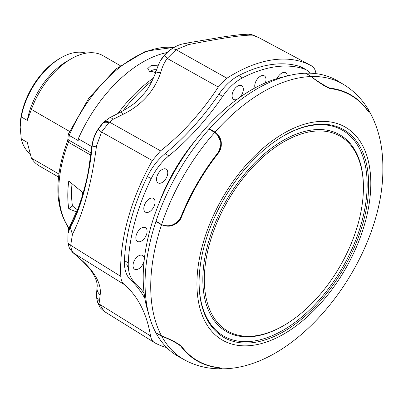<?xml version="1.0" encoding="UTF-8"?>
<svg xmlns="http://www.w3.org/2000/svg" width="403" height="403" viewBox="0 0 403 403"><rect width="100%" height="100%" fill="white"/><g stroke="black" fill="none" stroke-linecap="round" stroke-linejoin="round"><path stroke-width="0.6" d="M239.85 97.335A7.959 4.594 120 0 0 241.639 85.643A7.959 4.594 120 0 0 239.674 85.335A7.959 4.594 120 0 0 232.994 91.738A7.959 4.594 120 0 0 233.68 99.425A7.959 4.594 120 0 0 235.74 99.783A7.959 4.594 120 0 0 236.893 99.46M265.35 82.882A7.959 4.594 120 0 0 264.292 75.835A7.959 4.594 120 0 0 262.333 75.532A7.959 4.594 120 0 0 256.454 80.338A7.959 4.594 120 0 0 255.028 87.894M167.406 175.26A7.959 4.594 120 0 0 166.066 169.109A7.959 4.594 120 0 0 156.863 176.801A7.959 4.594 120 0 0 158.107 182.891A7.959 4.594 120 0 0 167.406 175.26M144.234 259.703A7.959 4.594 120 0 0 142.561 255.416A7.959 4.594 120 0 0 133.358 263.109A7.959 4.594 120 0 0 134.602 269.199A7.959 4.594 120 0 0 143.901 261.562A7.959 4.594 120 0 0 144.168 260.298M136.194 235.307A7.959 4.594 120 0 0 137.438 241.402A7.959 4.594 120 0 0 146.737 233.765A7.959 4.594 120 0 0 145.397 227.619A7.959 4.594 120 0 0 136.194 235.307M287.339 75.96A7.959 4.594 120 0 0 285.651 72.706A7.959 4.594 120 0 0 283.692 72.404A7.959 4.594 120 0 0 277.098 78.6M154.707 204.497A7.959 4.594 120 0 0 153.367 198.352A7.959 4.594 120 0 0 144.163 206.044A7.959 4.594 120 0 0 145.407 212.134A7.959 4.594 120 0 0 154.707 204.497M128.265 262.887C127.958 271.506 130.018 277.939 134.441 282.196L130.643 279.984C126.21 275.733 124.144 269.28 124.451 260.63L128.265 262.887A153.855 88.826 120 0 1 151.221 178.594L147.352 176.549C151.941 167.255 157.835 159.638 165.034 153.694L168.867 155.795C161.674 161.739 155.79 169.341 151.221 178.594M242.415 77.87C235.06 81.784 228.456 87.975 222.602 96.443L218.915 94.186C224.783 85.688 231.403 79.482 238.772 75.573L242.415 77.87A153.855 88.826 120 0 1 274.947 66.853A153.855 88.826 120 0 1 303.933 68.863L300.139 66.586L303.399 68.107M310.436 73.21L306.89 70.203L303.933 68.863M130.643 279.984A185.682 107.208 -60 0 1 144.843 298.381M144.118 293.339A185.682 107.208 120 0 0 134.441 282.196M218.915 94.186A185.682 107.208 -60 0 1 165.034 153.694M168.867 155.795A185.682 107.208 120 0 0 222.602 96.443M147.352 176.549A153.946 88.882 120 0 0 124.451 260.63M300.139 66.586A153.946 88.882 120 0 0 271.219 64.606A153.946 88.882 120 0 0 238.772 75.573M315.957 73.648A177.945 102.735 -60 0 1 315.806 72.772C315.222 69.437 313.776 67.12 311.474 65.825A159.135 91.874 120 0 0 311.242 65.699A159.135 91.874 120 0 0 226.929 78.207L218.29 87.058A177.945 102.735 -60 0 1 160.545 150.838L152.359 160.57A159.135 91.874 120 0 0 120.814 276.403C121.021 280.014 122.134 282.694 124.154 284.447A177.945 102.735 -60 0 1 150.521 335.911C151.105 339.245 152.551 341.563 154.858 342.857L104.337 311.479C101.103 308.758 99.627 307.308 99.909 307.116L97.909 303.106A10.609 6.03 159.6 0 1 97.768 302.613M154.858 342.857A159.135 91.874 120 0 0 166.721 347.562M82.927 261.34A10.609 5.889 133.2 0 1 82.091 260.766L72.414 252.142L82.927 261.34C95.808 273.435 101.551 284.649 100.156 294.971L99.496 300.945L100.347 305.459A10.609 6.03 159.6 0 1 97.909 303.106L97.586 302.159A10.609 5.793 -17.5 0 0 100.12 304.638L150.521 335.911M97.586 302.159C96.544 297.857 96.156 295.52 96.428 295.157L96.428 295.157A10.609 8.332 -0.6 0 0 99.496 300.945M96.428 295.157L97.063 287.339A10.609 9.188 7 0 0 100.156 294.971M155.074 74.031L155.074 74.031C158.651 64.037 158.208 65.482 160.157 61.271L164.429 55.292L167.169 58.41C164.142 62.742 161.981 67.508 160.686 72.711A10.609 3.728 -160.4 0 0 155.074 74.031C151.629 82.706 148.007 89.169 144.198 93.41L138.068 100.015C135.589 102.946 129.695 107.017 120.381 112.23L109.51 117.842A10.609 3.42 59.6 0 1 113.147 119.288L108.825 122.764A10.609 5.702 -139.9 0 0 103.047 123.071L103.46 122.572A10.609 6.06 42.1 0 1 109.505 122.114L160.545 150.838M120.381 112.23A10.609 1.899 63.6 0 1 122.95 114.392L113.147 119.288M103.46 122.572L104.286 121.706C94.438 132.048 92.846 139.252 91.662 147.669L88.564 169.87C87.587 176.051 85.441 184.957 82.131 196.583L78.132 208.275L71.956 221.539M164.862 54.798L168.842 50.919L164.429 55.292A10.609 0.524 -136.3 0 0 167.169 58.41L176.081 49.705A10.609 6.332 -126.8 0 0 170.298 49.76L168.847 50.919M67.85 241.855A10.609 5.859 -6.6 0 0 70.706 245.286C71.069 249.079 72.097 251.729 73.789 253.235A10.609 9.768 -45.7 0 1 72.404 252.127L72.404 252.127C68.827 247.513 69.266 248.47 67.85 241.855L68.001 233.564L70.208 227.237C80.388 210.23 89.3 177.38 92.06 146.999C92.801 140.234 94.876 134.31 98.287 129.237L103.047 123.071C96.725 129.489 92.977 137.589 91.798 147.377L91.763 147.745C89.431 175.37 79.895 210.401 70.631 225.353L68.233 232.128C68.223 230.335 69.427 226.874 71.84 221.746L71.855 221.721M108.825 122.764L101.551 132.023L96.478 146.067C91.783 182.574 83.769 212.003 72.434 234.365L70.208 227.237L71.84 221.746M70.631 225.353A21.223 15.833 -150.1 0 1 72.056 221.363M91.763 147.745A21.223 3.471 -174.6 0 0 91.622 148.087M96.478 146.067L92.06 146.999L91.662 147.674M160.686 72.711C154.158 91.345 141.579 105.238 122.95 114.392M98.287 129.237A10.609 0.725 33.3 0 0 101.551 132.023L152.359 160.57M72.434 234.365L70.706 245.286L120.814 276.403M258.786 37.62L252.757 35.202C244.163 34.739 222.683 37.882 188.312 44.642L176.081 49.705L226.929 78.207M258.731 37.59L278.347 48.093L258.746 37.6A10.609 8.095 -62 0 0 258.731 37.59C253.114 34.9 249.659 33.766 248.369 34.179L240.057 34.678L226.012 36.446L186.352 43.141C181.753 44.305 179.31 43.912 170.298 49.76M100.347 305.459L104.332 311.474M167.855 183.859A119.636 69.069 -60 0 1 182.771 158.026M159.109 203.102A124.94 72.132 -60 0 1 195.062 140.828M126.819 264.479L128.411 268.469M161.522 224.733L155.875 221.63A159.16 91.889 -60 0 0 155.875 332.757L161.548 335.921C169.603 338.938 176.166 342.288 181.234 345.96A153.256 88.484 120 0 0 218.683 367.581L221.474 368.438L220.703 368.821C299.505 370.176 384.346 257.245 382.85 167.638C382.941 146.385 378.452 127.61 369.38 111.314L369.43 112.17L367.289 110.18A153.256 88.484 120 0 0 329.845 88.559C324.148 85.93 317.957 81.97 311.277 76.691C318.179 81.774 324.314 85.572 329.689 88.081A153.593 88.675 -60 0 1 367.168 109.717L369.355 111.394L369.158 110.936C362.7 99.803 354.197 91.002 343.653 84.524L338.167 81.199A159.16 91.889 -60 0 0 306.063 73.19L311.277 76.691M283.123 325.901L283.123 325.901A113.55 65.558 -60 0 1 283.123 325.901L283.873 325.468A112.492 64.948 -60 0 1 204.331 279.541A112.492 64.948 -60 0 1 283.873 141.77A112.492 64.948 -60 0 1 363.415 187.697A112.492 64.948 -60 0 1 283.873 325.468L283.123 325.901A113.55 65.558 -60 0 1 202.83 279.541A113.55 65.558 -60 0 1 283.123 140.471A113.55 65.558 -60 0 1 363.415 186.831A113.55 65.558 -60 0 1 363.415 187.264M155.734 72.162L149.573 71.331L147.71 68.656L151.342 65.281L158.082 65.875M67.971 227.488L67.754 226.597A3.184 2.504 -34.1 0 0 68.429 227.216A5.304 3.063 -60 0 1 68.903 228.768A3.184 1.96 -3.6 0 1 67.971 227.488L68.263 231.962M58.898 174.015L31.404 158.137A63.664 36.759 120 0 0 39.338 165.95L58.531 177.028M31.404 158.137L27.278 142.39L21.273 138.924A57.825 33.389 120 0 0 29.993 153.619M21.273 138.924L20.15 126.844A55.705 32.159 120 0 1 59.538 58.616L61.039 57.75A57.825 33.389 120 0 0 21.273 116.925L27.278 120.391L31.404 109.409L69.487 131.393M86.03 53.166A57.825 33.389 120 0 0 61.039 57.75L59.538 58.616M148.42 312.955A153.321 88.519 -60 0 1 251.613 89.804A153.321 88.519 -60 0 1 284.85 76.641M283.873 135.72L283.873 135.72A119.898 69.225 -60 0 1 368.654 184.67A119.898 69.225 -60 0 1 283.873 331.518A119.898 69.225 -60 0 1 199.092 282.568A119.898 69.225 -60 0 1 283.873 135.72L283.873 135.72M283.495 135.942A118.84 68.611 -60 0 1 367.153 184.886A118.84 68.611 -60 0 1 283.123 330.218A118.84 68.611 -60 0 1 199.092 282.13M155.875 221.63L156.032 221.161A159.16 91.889 -60 0 1 209.167 129.136L209.495 128.764A159.16 91.889 -60 0 1 305.731 73.2L311.282 76.515M305.731 73.381L306.063 73.19M218.486 367.546L218.219 367.702L220.763 368.76L220.265 368.821C207.399 368.79 195.526 365.833 184.645 359.939L179.023 356.851A159.16 91.889 -60 0 1 156.032 333.049L156.032 332.848M209.495 128.764L215.026 132.119C221.932 137.433 223.146 144.309 218.683 152.742A153.256 88.484 120 0 0 181.234 217.6C176.106 225.73 169.582 228.078 161.674 224.637C167.572 228.058 178.64 225.232 181.174 217.524A153.125 88.408 -60 0 1 218.582 152.722L221.302 142.899L216.98 133.836M209.495 128.945L215.006 132.285C220.879 135.7 223.877 146.365 218.486 152.666A153.311 88.514 120 0 0 181.073 217.469C178.287 225.292 167.603 228.022 161.674 224.637L156.032 221.539M369.294 112.155L367.511 110.472M219.041 367.622L221.393 368.327M156.032 221.161L161.674 224.637C169.527 227.428 175.884 225 180.74 217.353A153.593 88.675 -60 0 1 218.219 152.435C222.562 144.289 221.383 137.635 214.673 132.471L215.026 132.119A159.019 91.813 -60 0 1 311.368 76.53A159.019 91.813 -60 0 1 343.653 84.524M161.548 335.921A159.019 91.813 -60 0 1 150.722 286.583A159.019 91.813 -60 0 1 161.578 224.662A159.019 91.813 -60 0 1 214.698 132.486M214.673 132.471L209.167 129.136M184.645 359.939A159.019 91.813 -60 0 1 161.704 336.208M218.219 367.702A153.593 88.675 -60 0 1 180.74 346.066C175.854 342.464 169.502 339.175 161.679 336.193L156.032 333.049M369.355 111.394L369.415 111.974M364.841 107.082A153.311 88.514 120 0 0 329.75 88.428L322.445 84.801M174.277 341.432L181.073 345.945A153.311 88.514 120 0 0 214.769 367.007M221.297 368.523L220.763 368.76M161.684 335.82L161.679 336.193M83.184 193.022L82.64 192.377M72.006 183.733A100.8 58.198 -60 0 0 72.464 205.973L77.507 209.867M72.464 205.973L68.757 208.804A106.105 61.261 -60 0 1 68.757 181.078L83.23 192.856M120.21 65.618L103.002 55.679A63.664 36.759 120 0 0 71.17 58.833A63.664 36.759 120 0 0 31.404 109.409M71.17 58.833L67.044 61.216A57.825 33.389 120 0 0 27.278 120.391M20.15 127.277L21.273 116.925M91.783 146.581L78.288 138.788L78.182 140.592L69.18 135.393L68.233 134.315L88.917 98.015L116.019 68.938L145.72 51.166L173.95 47.398M76.641 211.973L68.757 208.804M118.029 113.394A110.351 63.709 -60 0 1 153.488 78.066M152.208 80.847A116.714 67.387 120 0 0 122.925 110.911M78.288 138.788A110.351 63.709 -60 0 1 166.938 52.571M188.312 44.642L186.352 43.141M252.757 35.202L248.369 34.179M124.154 284.447L73.789 253.235M218.29 87.058L167.169 58.41M370.81 183.425A122.95 70.983 -60 0 1 283.873 334.006A122.95 70.983 -60 0 1 196.936 283.813A122.95 70.983 -60 0 1 283.873 133.232A122.95 70.983 -60 0 1 370.81 183.425M214.925 132.053L214.592 132.426M218.683 152.742L218.219 152.435M181.234 217.6L180.74 217.353M329.689 88.081L329.689 88.544M181.138 345.834L180.74 346.066M367.163 110.029L367.168 109.717M82.147 196.533A105.505 60.913 -60 0 1 82.499 192.266M173.718 47.529A109.289 63.1 120 0 0 69.18 135.393L68.903 140.163A5.304 3.063 -60 0 1 68.429 142.254A106.105 61.261 120 0 0 68.429 227.216L69.276 227.705M68.233 134.315L67.971 138.859A3.184 1.703 3.3 0 0 68.903 140.163L91.103 152.979M67.754 226.597C54.702 205.152 54.591 176.705 67.417 141.267A3.184 0.7 20.8 0 0 68.429 142.254L90.836 155.195M156.505 70.011A4.589 2.65 0 0 0 150.42 71.734M154.48 72.313L155.991 71.442M303.116 67.936L306.885 70.203M109.51 117.842L104.286 121.706M160.817 60.082C162.263 57.463 164.615 54.682 167.885 51.735M97.063 287.339C97.617 284.81 96.75 281.093 94.463 276.181C91.446 271.239 91.934 270.65 82.091 260.766M68.233 232.128L68.001 233.559M278.347 48.093L311.242 65.699M67.417 141.267L67.971 138.859M149.891 71.497L152.198 70.041L154.868 69.633L156.581 69.81M363.415 187.697L363.415 186.831"/></g></svg>
